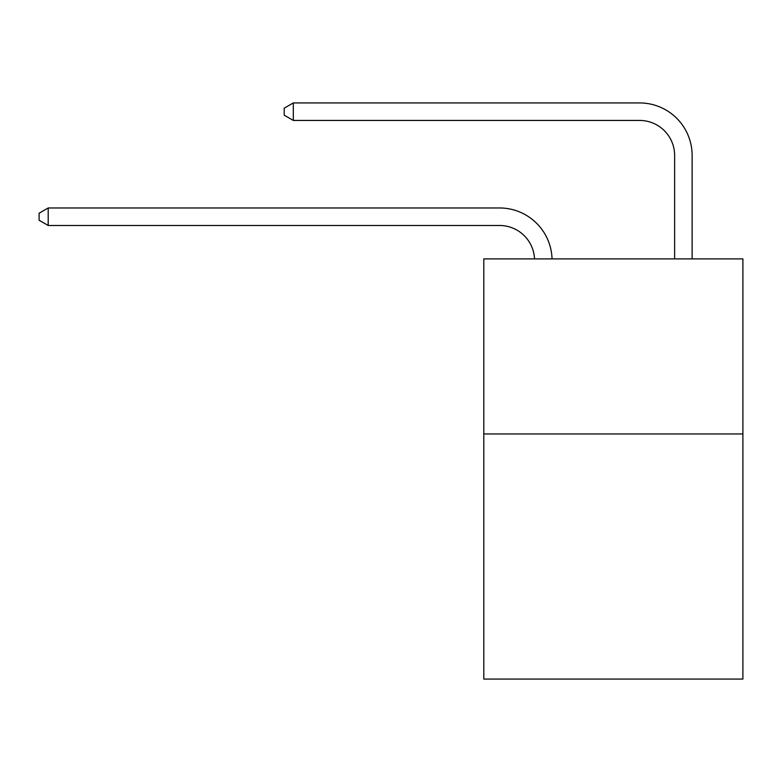<?xml version="1.0" encoding="UTF-8"?>
<svg xmlns="http://www.w3.org/2000/svg" width="782" height="782" viewBox="0 0 782 782"><rect width="100%" height="100%" fill="white"/><g stroke="black" fill="none" stroke-linecap="round" stroke-linejoin="round"><path stroke-width="1.17" d="M742.9 433.961L742.9 679.069L483.794 679.069L483.794 258.891L742.9 258.891L742.9 433.961L483.794 433.961M499.542 225.48A35.014 35.014 0 0 1 534.526 258.891A35.014 35.014 0 0 0 499.542 225.48A35.014 35.014 0 0 1 534.526 258.891A35.014 35.014 0 0 0 499.542 225.48A35.014 35.014 0 0 1 534.526 258.891A35.014 35.014 0 0 0 499.542 225.48L48.201 225.48L39.1 220.231L39.1 213.232L48.201 207.973L499.542 207.973A52.521 52.521 0 0 1 552.043 258.891M674.622 258.891L674.622 155.452A35.014 35.014 0 0 0 639.608 120.438L293.309 120.438L284.208 115.189L284.208 108.18L293.309 102.931L639.608 102.931A52.521 52.521 0 0 1 692.129 155.452L692.129 258.891M48.201 225.48L48.201 207.973L499.542 207.973M674.622 155.452A35.014 35.014 0 0 0 639.608 120.438A35.014 35.014 0 0 1 674.622 155.452A35.014 35.014 0 0 0 639.608 120.438A35.014 35.014 0 0 1 674.622 155.452A35.014 35.014 0 0 0 639.608 120.438M293.309 120.438L293.309 102.931L639.608 102.931"/></g></svg>
